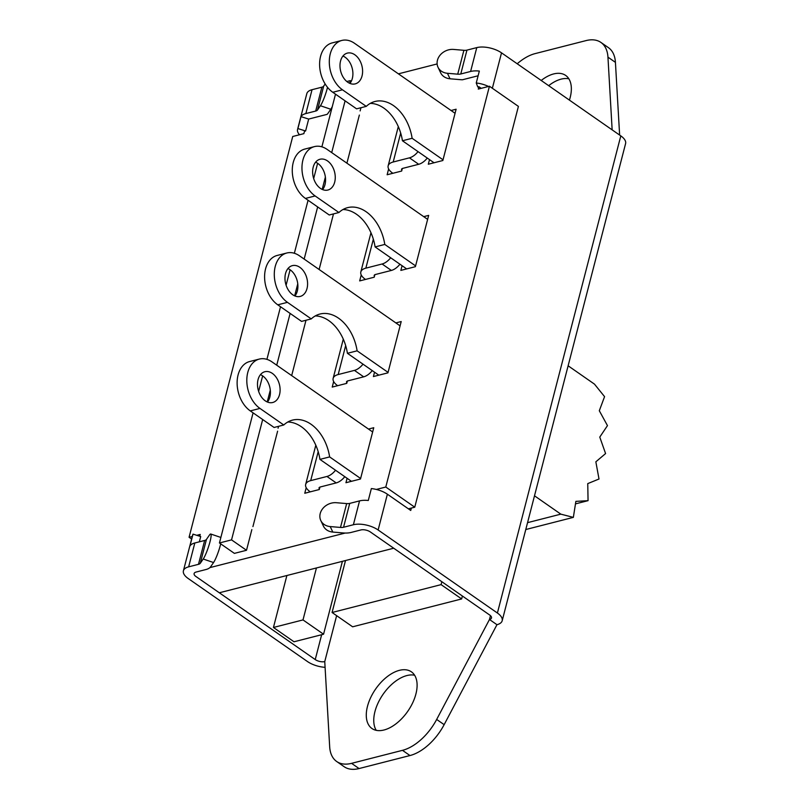 <?xml version="1.0" encoding="UTF-8"?>
<svg xmlns="http://www.w3.org/2000/svg" width="809" height="809" viewBox="0 0 809 809"><rect width="100%" height="100%" fill="white"/><g stroke="black" fill="none" stroke-linecap="round" stroke-linejoin="round"><path stroke-width="1.21" d="M277.608 431.177L252.924 526.608M359.358 115.07L346.909 163.185M360.956 107.728L360.126 110.914M349.63 83.287L350.317 80.637L351.288 81.315M251.852 529.602L246.502 550.282L231.546 539.876L262.672 419.527M267.223 401.942L270.297 390.059M276.729 365.183L290.118 313.417M294.658 295.851L297.763 283.848M304.164 259.082L317.654 206.932M322.194 189.387L325.38 177.05M331.71 152.598L345.089 100.852M333.49 213.9L319.12 269.488M305.994 320.253L291.675 375.598M278.559 426.323L278.074 428.214M253.086 412.853L219.441 542.97L234.388 553.376L246.502 550.282M335.502 94.178L321.881 146.833M317.634 163.287L313.68 178.567M308.067 200.258L294.355 253.268M290.097 269.761L286.093 285.223M280.531 306.742L266.919 359.358M267.445 402.043A15.887 10.952 75.7 0 0 262.652 375.872L258.637 391.384M350.317 80.637L346.839 81.517M231.546 539.876L219.441 542.97M336.686 761.502L344.159 766.71A42.816 24.23 -55.2 0 0 359.065 768.55L351.581 763.342A42.816 24.23 124.8 0 1 336.686 761.502A42.816 24.23 124.8 0 1 329.678 746.788L324.753 661.59A6.907 3.125 14.5 0 1 315.237 659.568L195.96 576.514L219.32 592.775L393.71 548.219M376.316 489.445L385.782 487.028L414.754 507.192L518.407 106.394L489.435 86.229L385.782 487.028M489.435 86.229L478.291 89.081L478.908 86.715L481.224 88.323M447.428 73.285A13.814 11.528 154.7 0 1 438.023 67.258L440.622 72.759A13.814 11.528 -25.3 0 0 450.026 78.786L447.428 73.285L457.722 74.165A6.907 3.125 -165.5 0 0 460.776 73.983L470.605 71.465A17.95 8.11 14.5 0 1 479.332 71.071L476.248 82.993L477.795 86.998L478.908 86.715M450.026 78.786L460.321 79.656A17.95 8.11 14.5 0 0 462.465 79.767L478.119 75.773M398.402 73.841L437.133 63.941M191.622 539.057L189.073 537.287L292.727 136.488L303.871 133.647L304.487 131.28L305.6 130.997L308.684 119.065L327.089 114.362A17.95 8.11 14.5 0 0 327.857 113.513L330.78 109.255A13.814 2.002 -71.2 0 0 332.297 106.586M189.073 537.287L192.289 536.468M196.779 535.315L200.217 534.436L199.752 536.256M199.348 541.828L200.713 536.559L193.027 534.132A17.95 8.11 -165.5 0 0 192.673 535.012L183.41 570.8A17.95 8.11 -165.5 0 0 188.204 578.516L307.481 661.55A17.95 8.11 -165.5 0 0 325.087 667.324M345.17 533.05L209.895 567.615M451.078 110.509L456.114 109.225L442.847 160.516L428.315 164.227L429.508 159.616M368.479 429.063L373.748 427.718L360.48 479.009L345.949 482.72L347.091 478.291M399.939 264.209A13.814 7.817 124.8 0 1 391.354 270.439L374.87 274.645L374.213 277.204L359.681 280.915L361.219 274.939M423.724 216.65L428.659 215.386L415.391 266.677L400.859 270.398L402.073 265.696M372.261 370.603A13.814 7.817 124.8 0 1 363.686 376.832L347.364 380.999L346.758 383.365L332.226 387.076L333.652 381.535M395.864 322.912L401.203 321.547L387.936 372.848L373.404 376.559L374.537 372.18M427.283 158.058A13.814 7.817 124.8 0 1 418.698 164.288L402.336 168.474L401.668 171.043L387.137 174.754L388.633 168.929M344.786 476.683A13.814 7.817 124.8 0 1 336.2 482.912L319.939 487.069L319.302 489.526L304.771 493.247L306.207 487.675M441.835 581.722L441.087 584.634L461.646 598.943L352.633 626.803L332.074 612.494L441.087 584.634M462.394 596.031L461.646 598.943M273.442 627.471L303.001 619.916L323.56 634.226L294.001 641.78L273.442 627.471L286.882 575.512M316.44 567.958L303.001 619.916M342.409 561.325L323.56 634.226M345.504 560.536L332.074 612.494M534.496 495.806L560.839 514.15L573.348 517.376L575.866 501.368L588.062 500.66L587.749 483.61L599.004 479.009L595.849 461.808L605.587 453.566L599.772 437.093L607.468 425.615L599.307 410.739L604.566 396.643L594.473 384.133L568.12 365.789M527.559 522.654L560.839 514.15M588.062 500.66L575.472 503.886M573.348 517.376L525.779 529.531M341.823 40.45L332.125 42.928A26.93 18.577 75.7 0 0 319.606 64.73A26.93 18.577 75.7 0 0 332.782 92.277L356.577 108.841L366.265 106.373L342.47 89.799A26.93 18.577 -104.3 0 1 329.303 62.263A26.93 18.577 -104.3 0 1 341.823 40.45A26.93 18.577 -104.3 0 1 354.504 43.281L455.062 113.29M402.306 168.575A3.448 1.557 -165.5 0 0 401.537 169.273A3.448 1.557 -165.5 0 0 401.871 170.244M418.031 151.627A13.814 7.817 124.8 0 1 409.445 157.846L393.194 162.002L400.677 133.05M392.861 173.288L392.759 173.227A17.262 7.797 14.5 0 1 388.158 165.815A17.262 7.797 14.5 0 1 393.194 162.002M443.029 159.808L412.125 138.288L402.437 140.766L434.039 162.771M402.437 140.766A39.358 27.142 75.7 0 0 370.3 103.38M349.943 83.418A15.887 10.952 75.7 0 0 345.15 57.257A15.887 10.952 75.7 0 0 342.945 56.043M366.265 106.373A39.358 27.142 -104.3 0 1 374.982 101.489A39.358 27.142 -104.3 0 1 412.125 138.288M354.838 54.779A15.887 10.952 -104.3 0 1 362.604 71.02A15.887 10.952 -104.3 0 1 355.222 83.883A15.887 10.952 -104.3 0 1 340.68 71.202A15.887 10.952 -104.3 0 1 347.354 53.111A15.887 10.952 -104.3 0 1 354.838 54.779M314.479 146.601L304.791 149.078A26.93 18.577 75.7 0 0 292.271 170.881A26.93 18.577 75.7 0 0 305.438 198.427L329.233 214.992L338.92 212.514L315.126 195.95A26.93 18.577 -104.3 0 1 301.959 168.403A26.93 18.577 -104.3 0 1 314.479 146.601A26.93 18.577 -104.3 0 1 327.16 149.432L427.627 219.37M374.84 274.777A3.448 1.557 -165.5 0 0 374.193 275.414A3.448 1.557 -165.5 0 0 374.446 276.294M390.686 257.768A13.814 7.817 124.8 0 1 382.101 263.997L365.85 268.153L373.343 239.201M365.496 279.429L365.425 279.378A17.262 7.797 14.5 0 1 360.824 271.955A17.262 7.797 14.5 0 1 365.85 268.153M415.593 265.898L384.781 244.439L375.093 246.917L406.684 268.912M375.093 246.917A39.358 27.142 75.7 0 0 342.955 209.531M322.599 189.569A15.887 10.952 75.7 0 0 317.806 163.398A15.887 10.952 75.7 0 0 315.601 162.194M338.92 212.514A39.358 27.142 -104.3 0 1 347.637 207.64A39.358 27.142 -104.3 0 1 384.781 244.439M327.493 160.92A15.887 10.952 -104.3 0 1 335.26 177.171A15.887 10.952 -104.3 0 1 327.878 190.034A15.887 10.952 -104.3 0 1 313.336 177.353A15.887 10.952 -104.3 0 1 320.01 159.252A15.887 10.952 -104.3 0 1 327.493 160.92M286.811 252.995L277.113 255.472A26.93 18.577 75.7 0 0 264.594 277.275A26.93 18.577 75.7 0 0 277.77 304.821L301.565 321.385L311.253 318.908L287.458 302.344A26.93 18.577 -104.3 0 1 274.291 274.797A26.93 18.577 -104.3 0 1 286.811 252.995A26.93 18.577 -104.3 0 1 299.492 255.826L400.091 325.855M347.344 381.1A3.448 1.557 -165.5 0 0 346.525 381.808A3.448 1.557 -165.5 0 0 346.899 382.829M363.008 364.161A13.814 7.817 124.8 0 1 354.433 370.391L338.182 374.547L345.665 345.595M337.646 385.691A17.262 7.797 14.5 0 1 333.146 378.349A17.262 7.797 14.5 0 1 338.182 374.547M388.057 372.373L357.113 350.833L347.415 353.311L378.824 375.174M347.415 353.311A39.358 27.142 75.7 0 0 315.288 315.925M294.931 295.963A15.887 10.952 75.7 0 0 290.138 269.791A15.887 10.952 75.7 0 0 287.933 268.578M311.253 318.908A39.358 27.142 -104.3 0 1 319.959 314.034A39.358 27.142 -104.3 0 1 357.113 350.833M299.826 267.314A15.887 10.952 -104.3 0 1 307.592 283.565A15.887 10.952 -104.3 0 1 300.21 296.428A15.887 10.952 -104.3 0 1 285.668 283.747A15.887 10.952 -104.3 0 1 292.342 265.645A15.887 10.952 -104.3 0 1 299.826 267.314M259.325 359.075L249.637 361.542A26.93 18.577 75.7 0 0 237.118 383.355A26.93 18.577 75.7 0 0 250.284 410.901L274.079 427.465L283.777 424.988L259.972 408.424A26.93 18.577 -104.3 0 1 246.806 380.877A26.93 18.577 -104.3 0 1 259.325 359.075A26.93 18.577 -104.3 0 1 272.006 361.906L372.646 431.966M319.909 487.16A3.448 1.557 -165.5 0 0 319.039 487.888A3.448 1.557 -165.5 0 0 319.454 488.949M335.533 470.241A13.814 7.817 124.8 0 1 326.947 476.471L310.696 480.617L318.19 451.675M310.262 491.842A17.262 7.797 14.5 0 1 305.671 484.429A17.262 7.797 14.5 0 1 310.696 480.617M360.622 478.483L329.627 456.913L319.939 459.391L351.44 481.315M319.939 459.391A39.358 27.142 75.7 0 0 287.802 422.005M262.652 375.872A15.887 10.952 75.7 0 0 260.458 374.658M283.777 424.988A39.358 27.142 -104.3 0 1 292.484 420.114A39.358 27.142 -104.3 0 1 329.627 456.913M272.34 373.394A15.887 10.952 -104.3 0 1 280.106 389.645A15.887 10.952 -104.3 0 1 272.724 402.498A15.887 10.952 -104.3 0 1 258.182 389.827A15.887 10.952 -104.3 0 1 264.867 371.725A15.887 10.952 -104.3 0 1 272.34 373.394M414.754 507.192L408.383 508.821M195.96 576.514A6.907 3.125 14.5 0 1 194.109 573.561A6.907 3.125 14.5 0 1 196.122 572.044L205.951 569.526A17.95 8.11 -165.5 0 0 210.623 566.785L213.556 562.538A13.814 2.002 -71.2 0 0 220.695 543.85M496.959 624.7A17.95 8.11 -165.5 0 0 502.187 620.736A17.95 8.11 -165.5 0 0 497.404 613.02L378.127 529.986A17.95 8.11 -165.5 0 0 353.381 524.748L343.552 527.256A6.907 3.125 14.5 0 1 340.498 527.438L330.203 526.568A13.814 11.528 154.7 0 1 320.799 520.541L323.398 526.042A13.814 11.528 -25.3 0 0 332.802 532.069L343.097 532.939A17.95 8.11 -165.5 0 0 351.025 532.464L360.854 529.956A6.907 3.125 14.5 0 1 370.37 531.968L489.657 615.002A6.907 3.125 14.5 0 1 491.498 617.975A6.907 3.125 14.5 0 1 489.475 619.492L496.959 624.7L444.151 724.652L436.668 719.444A42.816 24.23 124.8 0 1 402.488 750.337L409.971 755.545A42.816 24.23 -55.2 0 0 444.151 724.652M411.366 508.052L410.739 510.459L387.38 494.198A17.95 8.11 -165.5 0 0 371.361 488.565L368.277 500.488A17.95 8.11 -165.5 0 0 359.55 500.892L349.721 503.4A6.907 3.125 14.5 0 1 346.667 503.582L336.372 502.713A13.814 11.528 154.7 0 0 323.135 508.133A13.814 11.528 154.7 0 0 320.799 520.541M438.023 67.258A13.814 11.528 154.7 0 1 440.359 54.85A13.814 11.528 154.7 0 1 453.596 49.43L463.891 50.31A6.907 3.125 -165.5 0 0 466.945 50.128L476.774 47.61A17.95 8.11 14.5 0 1 501.519 52.848L620.796 135.882A17.95 8.11 14.5 0 1 625.59 143.597L502.187 620.736M299.522 134.759A17.95 8.11 14.5 0 1 297.56 129.45L306.813 93.662A17.95 8.11 14.5 0 1 312.041 89.698L321.871 87.19A6.907 3.125 -165.5 0 0 323.671 86.138L325.157 83.974M195.95 576.534A6.907 3.125 14.5 0 1 194.109 573.571M383.982 730.001A34.524 19.537 124.8 0 1 371.968 728.515A34.524 19.537 124.8 0 1 375.649 689.015A34.524 19.537 124.8 0 1 411.417 671.844A34.524 19.537 124.8 0 1 412.701 702.778A34.524 19.537 124.8 0 1 383.982 730.001M414.613 675.232A34.524 19.537 -55.2 0 0 383.132 694.223A34.524 19.537 -55.2 0 0 376.246 730.345M541.201 80.475A34.524 19.537 124.8 0 1 565.663 75.429A34.524 19.537 124.8 0 1 569.425 100.114M568.858 78.807A34.524 19.537 -55.2 0 0 548.674 85.673M517.214 63.769A42.816 24.23 124.8 0 1 535.133 53.606L586.04 40.602A42.816 24.23 124.8 0 1 600.935 42.442A42.816 24.23 124.8 0 1 607.953 57.156L615.427 62.364A42.816 24.23 -55.2 0 0 608.419 47.64L600.935 42.442M351.581 763.342L402.488 750.337M436.668 719.444L489.475 619.492L490.466 615.659M612.15 129.865L607.953 57.156M615.427 62.364L619.633 135.073M409.971 755.545L359.065 768.55M193.027 534.132L189.933 546.065A17.95 8.11 -165.5 0 1 194.817 542.981L204.647 540.473A6.907 3.125 14.5 0 0 206.447 539.411L209.379 535.164A13.814 2.002 108.8 0 1 210.734 534.011A13.814 2.002 108.8 0 1 209.187 544.649A13.814 2.002 108.8 0 1 203.211 559.019L200.278 563.276A6.907 3.125 14.5 0 1 198.478 564.328L188.649 566.836A17.95 8.11 -165.5 0 0 183.41 570.8M327.514 87.311A13.814 2.002 108.8 0 1 320.435 105.736L330.78 109.255M476.248 82.993A17.95 8.11 14.5 0 1 488.505 86.462M297.56 129.45A17.95 8.11 14.5 0 1 297.904 128.57L300.999 116.638A17.95 8.11 14.5 0 1 305.873 113.563L315.702 111.045A6.907 3.125 -165.5 0 0 317.502 109.994L320.435 105.736M300.999 116.638L308.684 119.065M297.904 128.57L305.6 130.997M409.445 157.846L418.698 164.288M332.782 92.277L342.47 89.799M382.101 263.997L391.354 270.439M305.438 198.427L315.126 195.95M354.433 370.391L363.686 376.832M277.77 304.821L287.458 302.344M326.947 476.471L336.2 482.912M250.284 410.901L259.972 408.424M315.237 659.568L321.658 634.711M324.753 661.59L336.625 615.659M203.211 559.019L213.556 562.538M332.802 532.069L330.203 526.568M457.722 74.165L463.891 50.31M206.447 539.411L200.278 563.276M340.498 527.438L346.667 503.582M460.776 73.983L466.945 50.128M343.552 527.256L349.721 503.4M353.381 524.748L359.55 500.892M378.127 529.986L387.38 494.198M470.605 71.465L476.774 47.61M497.404 613.02L620.796 135.882M492.357 88.262L501.519 52.848M323.671 86.138L317.502 109.994M204.647 540.473L198.478 564.328M321.871 87.19L315.702 111.045M312.041 89.698L305.873 113.563M194.817 542.981L188.649 566.836M388.158 165.815L398.301 126.609M360.824 271.955L370.957 232.749M333.146 378.349L343.289 339.143M305.671 484.429L315.803 445.223M210.734 534.011L220.867 537.449"/></g></svg>
